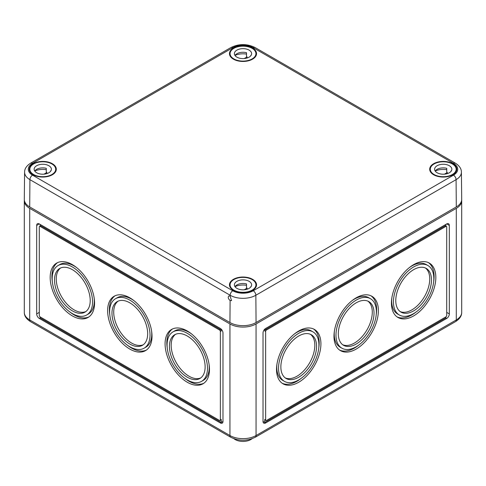 <?xml version="1.0" encoding="UTF-8"?>
<svg xmlns="http://www.w3.org/2000/svg" width="486" height="486" viewBox="0 0 486 486"><rect width="100%" height="100%" fill="white"/><g stroke="black" fill="none" stroke-linecap="round" stroke-linejoin="round"><path stroke-width="0.73" d="M24.343 200.104A18.468 10.662 0 0 0 24.3 200.803A18.468 10.662 0 0 0 29.707 208.342L229.939 323.949A18.468 10.662 0 0 0 256.061 323.949L456.293 208.342A18.468 10.662 0 0 0 461.7 200.803A18.468 10.662 0 0 0 461.657 200.104M449.325 225.437A3.694 2.132 120 0 0 448.56 223.742A3.694 2.132 120 0 0 446.713 223.925L265.635 328.469A3.694 2.132 120 0 0 263.023 332.995L263.023 421.459A3.694 2.132 120 0 0 263.789 423.148A3.694 2.132 120 0 0 265.635 422.966L446.713 318.421A3.694 2.132 120 0 0 449.325 313.895L449.325 225.437L446.713 223.925M222.977 332.995A3.694 2.132 -120 0 0 220.365 328.469L39.287 223.925A3.694 2.132 -120 0 0 37.44 223.742A3.694 2.132 -120 0 0 36.675 225.437L36.675 313.895A3.694 2.132 -120 0 0 39.287 318.421L220.365 422.966A3.694 2.132 -120 0 0 222.211 423.148A3.694 2.132 -120 0 0 222.977 421.459L222.977 332.995M285.258 377.92A25.242 14.574 120 0 0 296.976 376.225A25.242 14.574 120 0 0 313.221 354.774A25.242 14.574 120 0 0 310.439 334.313M298.714 377.227A25.242 14.574 120 0 0 315.207 354.987A25.242 14.574 120 0 0 311.338 334.763A25.242 14.574 120 0 0 286.096 349.331A25.242 14.574 120 0 0 286.096 378.479A25.242 14.574 120 0 0 298.714 377.227M312.996 331.883A28.565 16.494 120 0 0 284.438 348.371A28.565 16.494 120 0 0 284.438 381.358A28.565 16.494 120 0 0 298.714 379.943A28.565 16.494 120 0 0 317.376 354.774A28.565 16.494 120 0 0 312.996 331.883L311.259 330.875A28.565 16.494 120 0 0 294.364 333.991M276.947 364.166A28.565 16.494 120 0 0 282.694 380.35L284.438 381.358M282.172 383.266A31.396 18.128 120 0 0 296.976 381.249A31.396 18.128 120 0 0 301.326 378.242M318.743 348.067A31.396 18.128 120 0 0 313.519 328.967M298.714 382.251A31.396 18.128 120 0 0 319.229 354.586A31.396 18.128 120 0 0 314.412 329.429A31.396 18.128 120 0 0 283.022 347.557A31.396 18.128 120 0 0 283.022 383.806A31.396 18.128 120 0 0 298.714 382.251M342.715 344.75A25.242 14.574 120 0 0 354.434 343.049A25.242 14.574 120 0 0 370.678 321.604A25.242 14.574 120 0 0 367.896 301.138M356.177 344.052A25.242 14.574 120 0 0 372.665 321.811A25.242 14.574 120 0 0 368.795 301.587A25.242 14.574 120 0 0 343.553 316.161A25.242 14.574 120 0 0 343.553 345.303A25.242 14.574 120 0 0 356.177 344.052M370.454 298.708A28.565 16.494 120 0 0 341.895 315.201A28.565 16.494 120 0 0 341.895 348.183A28.565 16.494 120 0 0 356.177 346.767A28.565 16.494 120 0 0 374.834 321.598A28.565 16.494 120 0 0 370.454 298.708L368.716 297.705A28.565 16.494 120 0 0 351.821 300.822M334.404 330.99A28.565 16.494 120 0 0 340.151 347.18L341.895 348.183M339.629 350.09A31.396 18.128 120 0 0 354.434 348.073A31.396 18.128 120 0 0 358.783 345.066M376.2 314.898A31.396 18.128 120 0 0 370.976 295.798M356.177 349.082A31.396 18.128 120 0 0 376.686 321.416A31.396 18.128 120 0 0 371.875 296.26A31.396 18.128 120 0 0 340.479 314.381A31.396 18.128 120 0 0 340.479 350.637A31.396 18.128 120 0 0 356.177 349.082M400.172 311.575A25.242 14.574 120 0 0 411.891 309.874A25.242 14.574 120 0 0 428.136 288.429A25.242 14.574 120 0 0 425.353 267.962M413.635 310.882A25.242 14.574 120 0 0 430.122 288.641A25.242 14.574 120 0 0 426.252 268.418A25.242 14.574 120 0 0 401.011 282.986A25.242 14.574 120 0 0 401.011 312.133A25.242 14.574 120 0 0 413.635 310.882M427.917 265.538A28.565 16.494 120 0 0 399.352 282.026A28.565 16.494 120 0 0 399.352 315.007A28.565 16.494 120 0 0 413.635 313.598A28.565 16.494 120 0 0 432.291 288.423A28.565 16.494 120 0 0 427.917 265.538L426.173 264.53A28.565 16.494 120 0 0 409.285 267.646M391.862 297.821A28.565 16.494 120 0 0 397.609 314.005L399.352 315.007M397.086 316.921A31.396 18.128 120 0 0 411.891 314.904A31.396 18.128 120 0 0 416.241 311.891M433.664 281.722A31.396 18.128 120 0 0 428.433 262.622M413.635 315.906A31.396 18.128 120 0 0 434.144 288.241A31.396 18.128 120 0 0 429.332 263.084A31.396 18.128 120 0 0 397.937 281.212A31.396 18.128 120 0 0 397.937 317.461A31.396 18.128 120 0 0 413.635 315.906M445.844 226.02L445.844 224.429L445.844 226.02M446.458 226.379A1.233 0.711 120 0 0 445.844 226.44L266.504 329.982A1.233 0.711 120 0 0 265.635 331.488L265.635 419.953A1.233 0.711 120 0 0 265.891 420.512A1.233 0.711 120 0 0 266.504 420.451L445.844 316.915A1.233 0.711 120 0 0 446.713 315.408L446.713 226.944A1.233 0.711 120 0 0 446.458 226.379L445.589 225.875A1.233 0.711 120 0 0 444.976 225.935L265.635 329.478A1.233 0.711 120 0 0 264.767 330.984L264.767 329.15M445.844 316.915L445.844 317.917L446.713 318.421M263.023 421.459L264.767 422.462L264.767 419.448A1.233 0.711 120 0 0 265.022 420.013L265.891 420.512M265.635 422.966L264.767 422.462L445.844 317.917M233.93 438.706A11.081 6.397 0 0 0 235.163 439.551A11.081 6.397 0 0 0 252.07 438.706M220.109 420.512L220.978 420.013A1.233 0.711 -120 0 0 221.233 419.448L221.233 422.462L40.156 317.917L40.156 316.915L219.496 420.451A1.233 0.711 -120 0 0 220.109 420.512A1.233 0.711 -120 0 0 220.365 419.953L220.365 331.488A1.233 0.711 -120 0 0 219.496 329.982L40.156 226.44A1.233 0.711 -120 0 0 39.542 226.379A1.233 0.711 -120 0 0 39.287 226.944L39.287 315.408A1.233 0.711 -120 0 0 40.156 316.915M60.647 267.962A25.242 14.574 -120 0 0 57.864 288.429A25.242 14.574 -120 0 0 74.109 309.874A25.242 14.574 -120 0 0 85.828 311.575M72.365 310.882A25.242 14.574 -120 0 0 84.989 312.133A25.242 14.574 -120 0 0 84.989 282.986A25.242 14.574 -120 0 0 59.748 268.418A25.242 14.574 -120 0 0 55.878 288.641A25.242 14.574 -120 0 0 72.365 310.882M86.648 315.007A28.565 16.494 -120 0 0 86.648 282.026A28.565 16.494 -120 0 0 58.083 265.538A28.565 16.494 -120 0 0 53.709 288.423A28.565 16.494 -120 0 0 72.365 313.598A28.565 16.494 -120 0 0 86.648 315.007L88.391 314.005A28.565 16.494 -120 0 0 94.138 297.821M76.715 267.646A28.565 16.494 -120 0 0 59.827 264.53L58.083 265.538M69.759 311.891A31.396 18.128 -120 0 0 74.109 314.904A31.396 18.128 -120 0 0 88.914 316.921M57.567 262.622A31.396 18.128 -120 0 0 52.336 281.722M72.365 315.906A31.396 18.128 -120 0 0 88.063 317.461A31.396 18.128 -120 0 0 88.063 281.212A31.396 18.128 -120 0 0 56.668 263.084A31.396 18.128 -120 0 0 51.856 288.241A31.396 18.128 -120 0 0 72.365 315.906M118.104 301.138A25.242 14.574 -120 0 0 115.322 321.604A25.242 14.574 -120 0 0 131.566 343.049A25.242 14.574 -120 0 0 143.285 344.75M129.823 344.052A25.242 14.574 -120 0 0 142.447 345.303A25.242 14.574 -120 0 0 142.447 316.161A25.242 14.574 -120 0 0 117.205 301.587A25.242 14.574 -120 0 0 113.335 321.811A25.242 14.574 -120 0 0 129.823 344.052M144.105 348.183A28.565 16.494 -120 0 0 144.105 315.201A28.565 16.494 -120 0 0 115.546 298.708A28.565 16.494 -120 0 0 111.166 321.598A28.565 16.494 -120 0 0 129.823 346.767A28.565 16.494 -120 0 0 144.105 348.183L145.849 347.18A28.565 16.494 -120 0 0 151.596 330.99M134.179 300.822A28.565 16.494 -120 0 0 117.284 297.705L115.546 298.708M127.217 345.066A31.396 18.128 -120 0 0 131.566 348.073A31.396 18.128 -120 0 0 146.371 350.09M115.024 295.798A31.396 18.128 -120 0 0 109.8 314.898M129.823 349.082A31.396 18.128 -120 0 0 145.521 350.637A31.396 18.128 -120 0 0 145.521 314.381A31.396 18.128 -120 0 0 114.125 296.26A31.396 18.128 -120 0 0 109.314 321.416A31.396 18.128 -120 0 0 129.823 349.082M175.561 334.313A25.242 14.574 -120 0 0 172.779 354.774A25.242 14.574 -120 0 0 189.024 376.225A25.242 14.574 -120 0 0 200.742 377.92M187.286 377.227A25.242 14.574 -120 0 0 199.904 378.479A25.242 14.574 -120 0 0 199.904 349.331A25.242 14.574 -120 0 0 174.662 334.763A25.242 14.574 -120 0 0 170.793 354.987A25.242 14.574 -120 0 0 187.286 377.227M201.562 381.358A28.565 16.494 -120 0 0 201.562 348.371A28.565 16.494 -120 0 0 173.004 331.883A28.565 16.494 -120 0 0 168.624 354.774A28.565 16.494 -120 0 0 187.286 379.943A28.565 16.494 -120 0 0 201.562 381.358L203.306 380.35A28.565 16.494 -120 0 0 209.053 364.166M191.636 333.991A28.565 16.494 -120 0 0 174.741 330.875L173.004 331.883M184.674 378.242A31.396 18.128 -120 0 0 189.024 381.249A31.396 18.128 -120 0 0 203.828 383.266M172.481 328.967A31.396 18.128 -120 0 0 167.257 348.067M187.286 382.251A31.396 18.128 -120 0 0 202.978 383.806A31.396 18.128 -120 0 0 202.978 347.557A31.396 18.128 -120 0 0 171.588 329.429A31.396 18.128 -120 0 0 166.771 354.586A31.396 18.128 -120 0 0 187.286 382.251M40.156 226.02L40.156 224.429M221.233 329.15L221.233 330.984A1.233 0.711 -120 0 0 220.365 329.478L41.024 225.935A1.233 0.711 -120 0 0 40.411 225.875L39.542 226.379M222.977 421.459L220.365 422.966M230.109 300.53L231.536 300.621L230.139 296.089L228.778 295.956C227.794 297.341 228.238 298.866 230.109 300.53L229.939 322.54A18.468 10.662 0 0 0 256.061 322.54L456.293 206.939L456.087 179.65A3.694 2.132 -120 0 0 453.474 175.154A14.483 8.359 180 0 0 453.474 163.326L253.242 47.725A14.483 8.359 180 0 0 232.758 47.725A3.694 2.132 -120 0 0 230.911 47.543L30.679 163.144C26.59 165.738 24.561 168.745 24.592 172.166A18.176 10.498 0 0 0 29.913 179.65L29.707 206.939L229.939 322.54M256.061 322.54L255.855 295.251L456.087 179.65A18.176 10.498 180 0 0 461.408 172.166L461.7 199.333A18.468 10.662 180 0 1 456.293 206.939M233.426 59.164A13.541 7.819 0 0 0 248.085 60.884A13.541 7.819 0 0 0 256.541 53.758A13.541 7.819 0 0 0 243 45.818A13.541 7.819 0 0 0 229.459 53.758A13.541 7.819 0 0 0 233.426 59.164M33.194 174.772A13.541 7.819 0 0 0 47.853 176.485A13.541 7.819 0 0 0 56.309 169.365A13.541 7.819 0 0 0 42.768 161.419A13.541 7.819 0 0 0 29.227 169.365A13.541 7.819 0 0 0 33.194 174.772M433.658 174.772A13.541 7.819 0 0 0 448.317 176.485A13.541 7.819 0 0 0 456.773 169.365A13.541 7.819 0 0 0 443.232 161.419A13.541 7.819 0 0 0 429.691 169.365A13.541 7.819 0 0 0 433.658 174.772M233.426 290.373A13.541 7.819 0 0 0 248.085 292.092A13.541 7.819 0 0 0 256.541 284.966A13.541 7.819 0 0 0 243 277.026A13.541 7.819 0 0 0 229.459 284.966A13.541 7.819 0 0 0 233.426 290.373M24.592 172.166L24.3 199.333A18.468 10.662 0 0 0 29.707 206.939M434.089 174.517A12.928 7.466 180 0 1 430.304 169.243A12.928 7.466 180 0 1 443.232 161.777A12.928 7.466 180 0 1 456.16 169.243A12.928 7.466 180 0 1 448.177 176.139A12.928 7.466 180 0 1 434.089 174.517M446.749 169.699A12.928 7.466 0 0 0 435.225 171.023M447.333 173.617L447.333 172.506L444.453 174.164M451.099 171.272L451.099 170.829A8.62 4.975 180 0 1 451.263 171.048M435.207 171.048A8.62 4.975 180 0 1 446.749 168.314L446.749 172.336A8.62 4.975 180 0 1 447.333 172.506M437.139 172.761A8.62 4.975 180 0 1 434.612 169.243A8.62 4.975 180 0 1 443.232 164.262A8.62 4.975 180 0 1 451.852 169.243A8.62 4.975 180 0 1 446.531 173.836A8.62 4.975 180 0 1 437.139 172.761M233.857 290.124A12.928 7.466 180 0 1 230.072 284.845A12.928 7.466 180 0 1 243 277.378A12.928 7.466 180 0 1 255.928 284.845A12.928 7.466 180 0 1 247.945 291.74A12.928 7.466 180 0 1 233.857 290.124M246.517 285.3A12.928 7.466 0 0 0 234.993 286.625M247.101 289.219L247.101 288.107L244.221 289.771M250.867 286.874L250.867 286.43A8.62 4.975 180 0 1 251.031 286.655M234.969 286.655A8.62 4.975 180 0 1 246.517 283.921L246.517 287.943A8.62 4.975 180 0 1 247.101 288.107M236.907 288.362A8.62 4.975 180 0 1 234.38 284.845A8.62 4.975 180 0 1 243 279.869A8.62 4.975 180 0 1 251.62 284.845A8.62 4.975 180 0 1 246.299 289.443A8.62 4.975 180 0 1 236.907 288.362M233.857 58.915A12.928 7.466 180 0 1 230.072 53.636A12.928 7.466 180 0 1 243 46.176A12.928 7.466 180 0 1 255.928 53.636A12.928 7.466 180 0 1 247.945 60.531A12.928 7.466 180 0 1 233.857 58.915M246.517 54.098A12.928 7.466 0 0 0 234.993 55.416M247.101 58.016L247.101 56.898L244.221 58.563M250.867 55.665L250.867 55.228A8.62 4.975 180 0 1 251.031 55.447M234.969 55.447A8.62 4.975 180 0 1 246.517 52.713L246.517 56.734A8.62 4.975 180 0 1 247.101 56.898M236.907 57.154A8.62 4.975 180 0 1 234.38 53.636A8.62 4.975 180 0 1 243 48.661A8.62 4.975 180 0 1 251.62 53.636A8.62 4.975 180 0 1 246.299 58.235A8.62 4.975 180 0 1 236.907 57.154M33.625 174.517A12.928 7.466 180 0 1 29.84 169.243A12.928 7.466 180 0 1 42.768 161.777A12.928 7.466 180 0 1 55.696 169.243A12.928 7.466 180 0 1 47.713 176.139A12.928 7.466 180 0 1 33.625 174.517M46.285 169.699A12.928 7.466 0 0 0 34.761 171.023M46.869 173.617L46.869 172.506L43.989 174.164M50.635 171.272L50.635 170.829A8.62 4.975 180 0 1 50.793 171.048M34.737 171.048A8.62 4.975 180 0 1 46.285 168.314L46.285 172.336A8.62 4.975 180 0 1 46.869 172.506M36.675 172.761A8.62 4.975 180 0 1 34.148 169.243A8.62 4.975 180 0 1 42.768 164.262A8.62 4.975 180 0 1 51.388 169.243A8.62 4.975 180 0 1 46.067 173.836A8.62 4.975 180 0 1 36.675 172.761M256.061 323.949L256.061 435.529L456.293 319.928L456.293 208.342M29.707 208.342L29.707 319.928A3.694 2.132 120 0 0 30.472 321.617L230.704 437.224A3.694 2.132 120 0 1 229.939 435.529L29.707 319.928A18.468 10.662 0 0 1 24.3 312.389L24.3 200.803M229.939 323.949L229.939 435.529A18.468 10.662 0 0 0 256.061 435.529A3.694 2.132 -120 0 1 255.296 437.224C247.101 441.197 238.899 441.197 230.704 437.224M444.976 225.935L445.844 226.44M264.767 419.448L265.635 419.953M264.767 330.984L265.635 331.488M265.635 329.478L266.504 329.982M446.713 312.389L449.325 313.895M455.528 321.617C459.701 318.974 461.761 315.894 461.7 312.389A18.468 10.662 180 0 1 456.293 319.928A3.694 2.132 -120 0 1 455.528 321.617L255.296 437.224M221.233 330.984L220.365 331.488M220.365 329.478L219.496 329.982M221.233 419.448L220.365 419.953M41.024 225.935L40.156 226.44M40.156 317.917L39.287 318.421M39.287 312.389L36.675 313.895M39.287 223.925L36.675 225.437M30.679 163.144A3.694 2.132 -120 0 1 32.526 163.326A14.483 8.359 0 0 0 32.526 175.154L232.758 290.756A3.694 2.132 120 0 0 230.145 295.251A18.176 10.498 0 0 0 255.855 295.251A3.694 2.132 -120 0 0 253.242 290.756L453.474 175.154M32.526 175.154A3.694 2.132 120 0 0 29.913 179.65L230.145 295.251L230.139 296.089M461.408 172.166C461.408 168.703 459.379 165.696 455.321 163.144A3.694 2.132 120 0 0 453.474 163.326M32.526 163.326L232.758 47.725M232.758 290.756A14.483 8.359 0 0 0 253.242 290.756M230.911 47.543C238.972 43.631 247.028 43.631 255.089 47.543A3.694 2.132 120 0 0 253.242 47.725M461.7 312.389L461.7 200.803M30.472 321.617C26.317 319.004 24.257 315.924 24.3 312.389M255.089 47.543L455.321 163.144M456.16 171.57L456.16 169.243M430.304 171.57L430.304 169.243M255.928 287.171L255.928 284.845M230.072 287.171L230.072 284.845M255.928 55.969L255.928 53.636M230.072 55.969L230.072 53.636M55.696 171.57L55.696 169.243M29.84 171.57L29.84 169.243"/></g></svg>
